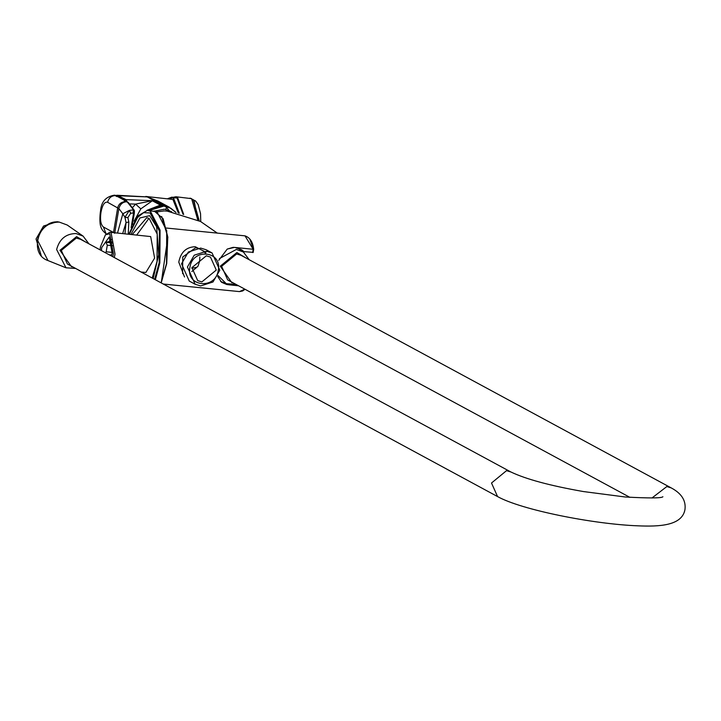 <?xml version="1.0" encoding="UTF-8"?>
<svg xmlns="http://www.w3.org/2000/svg" width="721" height="721" viewBox="0 0 721 721"><rect width="100%" height="100%" fill="white"/><g stroke="black" fill="none" stroke-linecap="round" stroke-linejoin="round"><path stroke-width="1.08" d="M243.986 251.629L253.098 252.377L243.986 251.629L241.571 249.754L235.091 247.474L253.179 249.268L252.629 252.485L253.098 252.377M166.389 228.043L245.005 235.848L253.179 249.268L252.909 252.539M218.724 260.371L227.223 249.078L233.126 247.348L235.091 247.474M231.414 284.804L226.836 284.534L221.599 282.308L217.643 276.35M237.93 248.078L244.131 251.782M191.822 268.203L196.779 267.329L198.023 266.166L199.663 261.083L199.834 256.991M191.795 271.538L196.779 267.329M191.903 267.644L206.296 255.811L210.46 257.082L216.273 270.069L201.88 281.902L197.716 280.631L191.903 267.644M111.683 239.543L108.88 241.634L112.007 241.95M112.539 245.699L107.294 245.176L106.176 251.8L112.251 252.404M205.972 252.251L195.247 246.717C186.225 247.051 180.728 252.197 178.772 262.138L184.531 276.99M227.223 249.078L234.397 247.402M238.57 285.777L228.773 284.804M228.088 284.741L221.599 282.308M182.629 273.692L182.728 257L195.67 247.718L197.617 248.078M212.064 252.945L206.188 249.763L200.663 248.078L188.352 252.017L181.539 263.814L189.262 281.073L195.139 284.245L200.672 285.931L212.974 281.992L219.797 270.204L212.064 252.945L206.539 251.259L194.228 255.198L187.415 266.986L195.139 284.245M189.902 267.446C185.811 286.967 215.741 289.932 218.274 270.267C222.365 250.746 192.435 247.781 189.902 267.446M155.366 279.757L159.846 262.913L160.071 230.107L150.392 211.235L147.499 210.325L137.351 216.192L128.924 234.154M107.294 245.176L105.978 242.31L112.215 242.932M109.268 254.837L111.737 255.081M105.428 252.756L106.176 251.8M105.978 242.31L108.88 241.634M111.494 256.036L112.134 253.107L109.195 237.02L101.751 247.492L101.382 250.566M100.066 249.863L100.471 246.798L105.419 234.83L109.745 233.73L113.422 253.801L112.809 256.748M114.297 257.55L115.018 254.171L111.07 232.64L109.871 232.261L105.419 234.83M141.028 272.006L145.858 272.484L154.609 258.091L150.671 236.569L109.871 232.261M154.636 279.36L159.188 262.552L159.395 231.053L150.103 212.929L143.569 212.686L137.567 217.49L129.374 234.199M153.185 278.576L158.692 254.621L156.637 226.718L149.635 215.678L139.901 217.958L130.979 234.361M152.203 278.045L157.034 261.39L157.214 234.127L149.166 218.445L146.769 217.688L132.285 234.487M148.968 218.337L136.774 234.938M124.724 200.231L126.058 199.636L117.235 195.283L147.264 196.905L118.812 195.724L117.478 196.31M126.977 201.447L126.058 199.636L152.149 200.699L135.584 204.106L132.367 207.801M167.723 206.341L147.264 196.905L162.567 205.179L160.368 205.088L152.149 200.699M147.264 196.905L157.98 201.069M157.863 201.006L169.462 207.278L162.567 205.179M134.133 221.14L140.82 208.856L135.584 204.106L129.365 203.89M140.82 208.856L152.401 200.78M160.368 205.088L146.976 210.298M145.795 196.445L172.905 199.447L178.321 212.983M175.987 212.47L169.381 207.432L162.531 205.35L147.21 210.307M164.154 210.911L157.052 211.866M128.257 234.091L128.816 222.032L127.896 217.562L130.672 213.245L134.349 212.938L134.403 210.911L127.085 201.709C122.092 201.357 118.965 203.367 117.694 207.729L113.485 232.622M133.259 212.92L133.34 209.874L129.365 210.379L130.672 213.245M114.693 233.334L118.875 208.612L122.822 213.767L129.365 210.379L124.94 217.3L127.896 217.562M117.532 233.027L122.822 213.767L124.94 217.3L126.04 222.564L128.816 222.032M122.696 233.541L126.04 222.564L124.967 233.766M106.708 234.343C101.607 230.017 98.795 227.521 100.291 212.488L100.579 210.766C101.255 201.763 105.879 196.572 114.459 195.175L115.739 195.58C111.503 195.634 108.79 197.869 107.6 202.277L118.875 208.612C120.074 204.187 122.813 201.889 127.085 201.709L115.739 195.58L126.59 201.303L128.437 203.124M59.347 222.095L57.067 221.708L43.539 226.043L36.05 239.002L41.232 255.585M67.395 263.985L61.321 250.421L76.345 238.056L80.698 239.381L510.874 471.976L506.53 470.651L491.506 483.016L497.571 496.58L67.395 263.985M629.902 497.364L227.683 279.892L221.617 266.328L236.641 253.963L240.985 255.288L671.17 487.883C681.57 493.398 686.167 500.653 684.95 509.639C681.967 525.951 658.796 526.709 637.932 525.825C593.401 524.167 521.391 509.909 497.571 496.58M253.558 249.34L249.998 239.669M244.816 289.157L239.471 291.599L163.288 284.038M147.499 210.325L157.043 211.893L166.722 230.765L166.506 263.571L161.044 282.83M161.189 282.902L166.731 263.516L167.777 236.948L161.666 216.489M124.255 201.204L124.643 201.988M167.903 198.636L173.184 197.815L179.06 213.164M167.876 198.636L171.787 197.166L173.373 197.662L179.304 213.227M173.59 197.779L177.06 198.023L183.026 214.236M173.491 197.725L177.249 197.869L183.26 214.308M173.382 197.32L177.33 197.419L183.458 214.362M173.247 197.311L175.87 196.752L177.519 197.266L183.693 214.434M173.202 197.302L175.87 196.752L191.624 198.663L197.806 220.058M194.219 201.24L197.896 220.103M192.678 199.375L193.255 199.636L199.212 220.779M176.041 212.479L170.724 208.162L163.874 206.071L149.22 210.496M171.553 211.677L164.451 209.189L154.745 211.073M127.247 202.24L126.59 201.303L128.275 202.457L134.241 210.253L134.358 212.956L132.376 224.682M127.716 202.141L134.403 210.911M116.063 195.607L114.783 195.211L116.712 196.545M133.682 209.928L133.601 212.965L134.349 212.938M132.349 224.718L134.34 212.974M133.601 212.965L131.114 227.665M113.873 232.658L103.418 226.998C100.832 224.799 99.976 220.157 100.868 213.065L101.156 211.343C102.616 204.566 104.761 201.538 107.6 202.277M100.579 210.766L101.156 211.343M100.291 212.488L100.868 213.065M106.203 234.046L103.418 226.998M651.982 497.977L666.826 486.558L671.17 487.883M232.901 282.713L231.792 282.65L220.275 266.193L236.885 252.53L246.203 258.109M249.133 259.695L243.41 252.035L236.362 249.439L219.454 258.569M218.057 275.557L226.295 283.704L235.938 284.353M72.605 266.806L71.496 266.743L59.978 250.286L76.588 236.623L85.907 242.202M88.845 243.788L83.122 236.127L76.066 233.541C65.953 233.676 59.464 239.002 56.626 249.538L65.999 267.797L75.642 268.446M65.999 267.797L47.974 260.56L37.447 240.057C40.646 228.242 47.919 222.248 59.275 222.095L67.188 225.006L83.122 236.127L88.944 243.842M253.17 252.449L253.675 249.43C252.945 242.148 250.052 237.624 245.005 235.848M245.05 289.283L242.607 291.005L239.471 291.599M202.772 250.611L205.909 253.612M154.15 210.983L163.099 218.679L167.849 237.245L161.243 282.929M115.802 195.454L117.235 195.283M169.985 211.451L165.388 206.287M173.337 197.896L175.473 197.527L171.787 197.166L167.813 198.626M166.479 207.315L165.758 209.378M189.984 198.149L191.678 198.681L197.905 220.112M191.66 199.131L195.535 200.916L198.167 204.566L200.546 213.704L200.744 221.59M217.291 233.099L200.564 221.491L167.362 211.145L163.397 210.856M126.869 201.384L116.333 195.688M662.887 496.724C661.923 498.211 649.378 498.301 625.233 496.994L583.451 491.56C550.087 485.702 525.897 479.168 510.874 471.976M249.241 259.749L243.41 252.035L237.606 247.979M226.295 283.704L220.572 281.406M47.974 260.56C28.173 253.99 38.519 218.76 59.248 222.086L67.188 225.006"/></g></svg>
